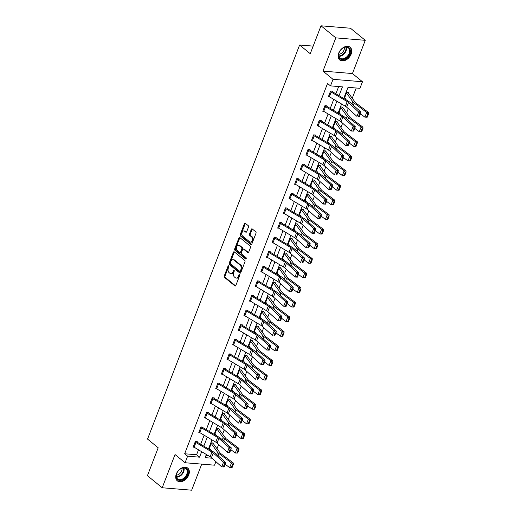 <?xml version="1.0" encoding="UTF-8"?>
<svg xmlns="http://www.w3.org/2000/svg" width="516" height="516" viewBox="0 0 516 516"><rect width="100%" height="100%" fill="white"/><g stroke="black" fill="none" stroke-linecap="round" stroke-linejoin="round"><path stroke-width="0.77" d="M228.659 265.895A0.722 0.471 -85.3 0 0 228.007 266.211L224.241 275.97A1.038 0.677 -85.3 0 0 224.466 277.363L234.909 285.903A1.038 0.677 -85.3 0 0 235.18 286.012A1.038 0.677 -85.3 0 0 235.844 285.458L239.611 275.692A0.722 0.471 -85.3 0 0 238.798 275.028L238.315 276.292A3.315 2.167 -85.3 0 1 236.18 278.079A3.315 2.167 -85.3 0 1 235.322 277.718L234.451 277.002A3.315 2.167 -85.3 0 1 233.729 272.545L234.212 271.281A0.722 0.471 -85.3 0 0 233.4 270.616L232.916 271.88A3.315 2.167 -85.3 0 1 230.787 273.667A3.315 2.167 -85.3 0 1 229.923 273.306L229.052 272.596A3.315 2.167 -85.3 0 1 228.33 268.133L228.82 266.875A0.722 0.471 -85.3 0 0 228.659 265.895M228.84 266.185A0.722 0.471 -85.3 0 0 228.801 266.275L225.034 276.034A1.038 0.677 -85.3 0 0 225.26 277.427L235.58 285.864M239.637 275.002A0.722 0.471 -85.3 0 0 239.598 275.093L239.108 276.357L238.315 276.292M234.238 270.597A0.722 0.471 -85.3 0 0 234.2 270.687L233.709 271.951L232.916 271.88M338.722 53.09A8.23 5.682 129.3 0 0 339.722 59.979A8.23 5.682 129.3 0 0 351.138 54.122A8.23 5.682 129.3 0 0 350.138 47.233A8.23 5.682 129.3 0 0 338.722 53.09M176.324 473.959A8.23 5.682 129.3 0 0 177.323 480.848A8.23 5.682 129.3 0 0 188.74 474.984A8.23 5.682 129.3 0 0 187.74 468.096A8.23 5.682 129.3 0 0 176.324 473.959M248.486 227.079A1.038 0.677 -85.3 0 0 248.26 225.685L245.332 223.293A1.038 0.677 -85.3 0 0 245.061 223.176A1.038 0.677 -85.3 0 0 244.397 223.738L240.211 234.58A1.038 0.677 -85.3 0 0 240.437 235.973L250.886 244.507A1.038 0.677 -85.3 0 0 251.15 244.623A1.038 0.677 -85.3 0 0 251.814 244.062L256 233.219A1.038 0.677 -85.3 0 0 255.775 231.826L252.234 228.936A1.038 0.677 -85.3 0 0 251.969 228.82A1.038 0.677 -85.3 0 0 251.298 229.381L249.512 234.019A1.038 0.677 -85.3 0 0 249.738 235.412L251.492 236.844A2.773 1.812 -85.3 0 1 252.26 240.03A2.773 1.812 -85.3 0 1 250.312 242.069A2.773 1.812 -85.3 0 1 249.596 241.759L242.72 236.141A2.773 1.812 -85.3 0 1 241.952 232.961A2.773 1.812 -85.3 0 1 243.894 230.923A2.773 1.812 -85.3 0 1 244.616 231.226L245.758 232.161A1.038 0.677 -85.3 0 0 246.029 232.277A1.038 0.677 -85.3 0 0 246.693 231.716L248.486 227.079M321.017 25.8L350.48 28.238L365.257 40.319L335.8 37.874L321.017 25.8L310.251 53.696L299.615 45.002L147.544 439.09L158.186 447.785L147.421 475.681L162.205 487.762L175.027 454.532L185.076 462.742L187.605 456.189L184.651 453.77L327.537 83.457L330.498 85.875L333.026 79.322L362.484 81.76L359.955 88.313L348.016 87.327L343.721 98.453M335.8 37.874L322.977 71.111L333.026 79.322M234.303 251.866A1.038 0.677 -85.3 0 0 234.032 251.756A1.038 0.677 -85.3 0 0 233.367 252.311L229.188 263.154A1.038 0.677 -85.3 0 0 229.414 264.547L239.856 273.08A1.038 0.677 -85.3 0 0 240.127 273.196A1.038 0.677 -85.3 0 0 240.791 272.635L244.977 261.793A1.038 0.677 -85.3 0 0 244.752 260.399L234.303 251.866M234.696 248.867L238.882 238.024A1.038 0.677 -85.3 0 1 239.547 237.463A1.038 0.677 -85.3 0 1 239.817 237.579L250.26 246.113A1.038 0.677 -85.3 0 1 250.486 247.506L248.699 252.15A1.038 0.677 -85.3 0 1 248.035 252.705A1.038 0.677 -85.3 0 1 247.764 252.595L243.526 249.131A1.038 0.677 -85.3 0 0 243.255 249.015A1.038 0.677 -85.3 0 0 242.591 249.576L241.404 252.653A1.038 0.677 -85.3 0 0 241.63 254.046L246.042 257.652A0.722 0.471 -85.3 0 1 245.545 258.935L234.922 250.26A1.038 0.677 -85.3 0 1 234.696 248.867L235.496 248.931L239.676 238.089L238.882 238.024M162.205 487.762L191.662 490.2L201.724 464.123M313.173 46.124L299.615 45.002M184.651 453.77L196.59 454.764L198.505 449.81M200.647 444.257L204.136 435.207M206.277 429.654L209.773 420.605M211.915 415.051L215.404 406.002M217.546 400.448L221.041 391.399M223.183 385.845L226.679 376.796M228.82 371.243L232.31 362.193M234.451 356.64L237.947 347.591M240.088 342.037L243.578 332.988M245.726 327.434L249.215 318.385M251.357 312.831L254.852 303.782M256.994 298.229L260.483 289.179M262.625 283.626L266.121 274.577M268.262 269.023L271.751 259.974M273.899 254.42L277.389 245.371M279.53 239.817L283.026 230.768M285.167 225.215L288.657 216.165M290.798 210.612L294.294 201.562M296.436 196.009L299.931 186.96M302.073 181.406L305.562 172.357M307.704 166.803L311.2 157.754M313.341 152.201L316.83 143.151M318.978 137.598L322.468 128.549M324.609 122.995L328.105 113.946M330.246 108.392L333.736 99.343M335.877 93.789L338.67 86.553M195.151 441.986L195.164 441.999A3.696 1.148 21.1 0 0 195.932 442.528L211.953 452.055A5.276 1.638 -158.9 0 1 213.256 452.99L223.531 462.201L225.621 462.452L215.346 453.242A7.914 2.457 21.1 0 0 213.392 451.842L197.376 442.315A1.058 0.329 -158.9 0 1 197.157 442.16L197.325 441.683L195.332 441.522L193.165 447.14L194.145 447.217M202.775 427.551L202.956 427.08L200.969 426.919L198.802 432.537L199.776 432.614M208.412 412.948L208.593 412.478L206.6 412.316L204.433 417.934L205.413 418.012M214.05 398.346L214.23 397.875L212.237 397.713L210.07 403.331L211.05 403.409L227.053 412.929A5.276 1.638 -158.9 0 1 228.349 413.858L238.631 423.075L240.437 418.392L242.526 418.644L232.252 409.433A7.914 2.457 21.1 0 0 230.297 408.033L214.282 398.507A1.058 0.329 -158.9 0 1 214.056 398.352L213.392 397.81M218.474 384.117L216.668 388.8A3.696 1.148 21.1 0 1 215.894 388.264L217.7 383.588A3.696 1.148 21.1 0 0 218.474 384.117L234.49 393.643A5.276 1.638 -158.9 0 1 235.793 394.579L246.074 403.789L248.164 404.041L237.882 394.83A7.914 2.457 21.1 0 0 235.935 393.431L219.913 383.904A1.058 0.329 -158.9 0 1 219.693 383.749L219.861 383.272L217.875 383.111L215.707 388.729L216.681 388.806M224.105 369.514L222.299 374.197A3.696 1.148 21.1 0 1 221.532 373.661L223.338 368.985A3.696 1.148 21.1 0 0 224.105 369.514L240.127 379.041A5.276 1.638 -158.9 0 1 241.43 379.976L251.705 389.187L253.801 389.438L243.52 380.228A7.914 2.457 21.1 0 0 241.565 378.828L225.55 369.301A1.058 0.329 -158.9 0 1 225.331 369.146L225.498 368.669L223.505 368.508L221.338 374.126L222.319 374.203M230.949 354.537L231.129 354.066L229.143 353.905L226.975 359.523L227.949 359.6L243.952 369.121A5.276 1.638 -158.9 0 1 245.255 370.049L255.536 379.266L257.342 374.584L259.432 374.835L249.157 365.618A7.914 2.457 21.1 0 0 247.203 364.225L231.181 354.698A1.058 0.329 -158.9 0 1 230.962 354.544L230.297 354.002M234.593 339.767L234.606 339.78A3.696 1.148 21.1 0 0 235.38 340.308L251.395 349.835A5.276 1.638 -158.9 0 1 252.698 350.764L262.973 359.981L265.069 360.233L254.788 351.015A7.914 2.457 21.1 0 0 252.834 349.622L236.818 340.096A1.058 0.329 -158.9 0 1 236.599 339.941L236.767 339.463L234.774 339.302L232.606 344.914L233.587 344.998M241.011 325.706L239.205 330.388A3.696 1.148 21.1 0 1 238.437 329.853L240.243 325.177A3.696 1.148 21.1 0 0 241.011 325.706L257.033 335.232A5.276 1.638 -158.9 0 1 258.329 336.161L268.61 345.378L270.7 345.63L260.425 336.413A7.914 2.457 21.1 0 0 258.471 335.019L242.456 325.493A1.058 0.329 -158.9 0 1 242.236 325.338L242.404 324.861L240.411 324.699L238.244 330.311L239.224 330.395M247.854 310.729L248.035 310.258L246.048 310.097L243.881 315.708L244.855 315.792L260.857 325.312A5.276 1.638 -158.9 0 1 262.16 326.241L272.442 335.458L274.248 330.775L276.337 331.027L266.056 321.81A7.914 2.457 21.1 0 0 264.108 320.417L248.086 310.89A1.058 0.329 -158.9 0 1 247.867 310.735L247.196 310.187M253.491 296.126L253.672 295.655L251.679 295.494L249.512 301.105L250.492 301.189L266.495 310.709A5.276 1.638 -158.9 0 1 267.798 311.638L278.072 320.855L279.878 316.173L281.975 316.424L271.693 307.207A7.914 2.457 21.1 0 0 269.739 305.814L253.724 296.287A1.058 0.329 -158.9 0 1 253.504 296.132L252.834 295.584M259.129 281.523L259.309 281.052L257.316 280.891L255.149 286.503L256.123 286.586M262.773 266.753L262.779 266.766A3.696 1.148 21.1 0 0 263.553 267.294L279.569 276.821A5.276 1.638 -158.9 0 1 280.872 277.75L291.147 286.967L293.243 287.219L282.962 278.001A7.914 2.457 21.1 0 0 281.007 276.608L264.992 267.082A1.058 0.329 -158.9 0 1 264.772 266.927L264.94 266.45L262.954 266.288L260.786 271.9L261.76 271.984M270.397 252.318L270.577 251.847L268.584 251.685L266.417 257.297L267.398 257.381M276.028 237.715L276.208 237.244L274.222 237.083L272.055 242.694L273.029 242.778L289.031 252.298A5.276 1.638 -158.9 0 1 290.334 253.227L300.615 262.438L302.421 257.761L304.511 258.013L294.23 248.796A7.914 2.457 21.1 0 0 292.282 247.403L276.26 237.876A1.058 0.329 -158.9 0 1 276.041 237.721L275.37 237.173M280.452 223.486L278.646 228.162A3.696 1.148 21.1 0 1 277.879 227.633L279.685 222.957A3.696 1.148 21.1 0 0 280.452 223.486L296.474 233.013A5.276 1.638 -158.9 0 1 297.777 233.941L308.052 243.159L310.148 243.41L299.867 234.193A7.914 2.457 21.1 0 0 297.913 232.8L281.897 223.273A1.058 0.329 -158.9 0 1 281.678 223.118L281.846 222.641L279.853 222.48L277.685 228.091L278.666 228.175M287.302 208.509L287.483 208.038L285.49 207.877L283.323 213.489L284.303 213.572M292.933 193.906L293.114 193.435L291.127 193.274L288.96 198.886L289.934 198.97M296.577 179.136L296.59 179.149A3.696 1.148 21.1 0 0 297.358 179.678L313.38 189.204A5.276 1.638 -158.9 0 1 314.683 190.133L324.957 199.35L327.047 199.602L316.772 190.385A7.914 2.457 21.1 0 0 314.818 188.991L298.803 179.465A1.058 0.329 -158.9 0 1 298.583 179.31L298.751 178.833L296.758 178.671L294.591 184.283L295.571 184.367M302.995 165.075L301.189 169.751A3.696 1.148 21.1 0 1 300.422 169.222L302.228 164.546A3.696 1.148 21.1 0 0 302.995 165.075L319.011 174.601A5.276 1.638 -158.9 0 1 320.313 175.53L330.595 184.747L332.685 184.999L322.41 175.782A7.914 2.457 21.1 0 0 320.455 174.389L304.434 164.862A1.058 0.329 -158.9 0 1 304.214 164.707L304.382 164.23L302.395 164.062L300.228 169.68L301.202 169.764M309.839 150.098L310.019 149.627L308.026 149.459L305.859 155.077L306.839 155.161L322.842 164.681A5.276 1.638 -158.9 0 1 324.145 165.61L334.42 174.821L336.226 170.145L338.322 170.396L328.041 161.179A7.914 2.457 21.1 0 0 326.086 159.786L310.071 150.259A1.058 0.329 -158.9 0 1 309.852 150.104L309.181 149.556M315.476 135.495L315.657 135.024L313.663 134.857L311.496 140.475L312.477 140.558L328.479 150.079A5.276 1.638 -158.9 0 1 329.776 151.007L340.057 160.218L341.863 155.542L343.953 155.793L333.678 146.576A7.914 2.457 21.1 0 0 331.724 145.183L315.708 135.656A1.058 0.329 -158.9 0 1 315.489 135.502L314.818 134.953M319.12 120.725L319.127 120.738A3.696 1.148 21.1 0 0 319.901 121.266L335.916 130.793A5.276 1.638 -158.9 0 1 337.219 131.722L347.5 140.939L349.59 141.191L339.309 131.973A7.914 2.457 21.1 0 0 337.361 130.58L321.339 121.054A1.058 0.329 -158.9 0 1 321.12 120.899L321.287 120.421L319.301 120.254L317.134 125.872L318.108 125.956M325.531 106.664L323.726 111.34A3.696 1.148 21.1 0 1 322.958 110.811L324.764 106.128A3.696 1.148 21.1 0 0 325.531 106.664L341.553 116.19A5.276 1.638 -158.9 0 1 342.856 117.119L353.131 126.336L355.227 126.588L344.946 117.371A7.914 2.457 21.1 0 0 342.992 115.977L326.976 106.451A1.058 0.329 -158.9 0 1 326.757 106.296L326.925 105.819L324.932 105.651L322.764 111.269L323.745 111.353M332.381 91.687L332.562 91.216L330.569 91.048L328.402 96.666L329.376 96.75L345.378 106.27A5.276 1.638 -158.9 0 1 346.681 107.199L356.962 116.41L358.768 111.733L360.858 111.985L350.583 102.768A7.914 2.457 21.1 0 0 348.629 101.375L332.607 91.842A1.058 0.329 -158.9 0 1 332.388 91.693L331.724 91.145M217.004 448.714L218.642 444.463M222.635 434.111L224.279 429.86M228.272 419.508L229.91 415.257M233.909 404.905L235.548 400.655M239.54 390.302L241.185 386.052M245.177 375.7L246.816 371.449M250.808 361.097L252.453 356.846M256.446 346.494L258.084 342.243M262.083 331.891L263.721 327.641M267.714 317.288L269.358 313.038M273.351 302.686L274.989 298.435M278.988 288.083L280.627 283.832M284.619 273.48L286.257 269.229M290.256 258.877L291.895 254.627M295.887 244.274L297.532 240.024M301.525 229.672L303.163 225.421M307.162 215.069L308.8 210.818M312.793 200.466L314.438 196.215M318.43 185.863L320.068 181.613M324.061 171.26L325.706 167.01M329.698 156.658L331.337 152.407M335.335 142.055L336.974 137.804M340.966 127.452L342.611 123.201M346.604 112.849L348.242 108.599M352.241 98.246L356.188 88.004M205.936 455.538L208.483 455.751M212.411 442.934L213.082 443.483L213.25 443.005L211.257 442.838L209.09 448.456L209.69 448.507M218.7 428.867L218.881 428.403L216.894 428.235L214.727 433.853L215.327 433.904M224.337 414.264L224.518 413.8L222.525 413.632L220.358 419.25L220.958 419.302M229.317 399.126L229.981 399.674L230.155 399.197L228.162 399.029L225.995 404.647L226.595 404.699M234.948 384.523L235.619 385.071L235.786 384.594L233.8 384.426L231.632 390.044L232.226 390.096M241.243 370.456L241.424 369.991L239.43 369.824L237.263 375.442L237.863 375.493M246.874 355.853L247.054 355.389L245.068 355.221L242.901 360.839L243.5 360.89M252.511 341.25L252.692 340.786L250.699 340.618L248.531 346.236L249.131 346.288M257.49 326.112L258.161 326.66L258.329 326.183L256.336 326.015L254.169 331.633L254.769 331.685M263.779 312.045L263.96 311.58L261.973 311.412L259.806 317.03L260.399 317.082M268.759 296.906L269.429 297.455L269.597 296.977L267.604 296.81L265.437 302.428L266.037 302.479M275.054 282.839L275.234 282.375L273.241 282.207L271.074 287.825L271.674 287.876M280.685 268.236L280.865 267.772L278.879 267.604L276.711 273.222L277.305 273.274M286.322 253.633L286.503 253.169L284.51 253.001L282.342 258.619L282.942 258.671M291.295 238.495L291.966 239.043L292.133 238.566L290.147 238.398L287.98 244.016L288.579 244.068M296.932 223.892L297.603 224.441L297.771 223.963L295.778 223.796L293.61 229.414L294.21 229.465M303.227 209.825L303.408 209.361L301.415 209.193L299.248 214.811L299.848 214.862M308.858 195.222L309.039 194.758L307.052 194.59L304.885 200.208L305.478 200.253M313.838 180.084L314.508 180.632L314.676 180.155L312.683 179.987L310.516 185.605L311.116 185.65M320.126 166.017L320.307 165.552L318.32 165.384L316.153 171.002L316.753 171.048M325.764 151.414L325.944 150.949L323.951 150.782L321.784 156.4L322.384 156.445M331.401 136.811L331.582 136.347L329.589 136.179L327.421 141.797L328.021 141.842M337.032 122.208L337.212 121.737L335.226 121.576L333.059 127.194L333.652 127.239M342.669 107.605L342.85 107.135L340.857 106.973L338.69 112.591L339.289 112.636M347.649 92.467L348.313 93.015L348.487 92.532L346.494 92.37L344.327 97.988L344.927 98.034M322.977 71.111L352.434 73.549L365.257 40.319M352.434 73.549L362.484 81.76M215.894 461.659L214.533 465.18L185.076 462.742M339.044 95.673L342.443 86.862L330.498 85.875M187.605 456.189L199.55 457.176L201.666 451.693M203.807 446.14L207.297 437.091M209.444 431.537L212.934 422.488M215.075 416.934L218.571 407.885M220.713 402.332L224.202 393.282M226.343 387.729L229.839 378.68M231.981 373.126L235.47 364.077M237.618 358.523L241.107 349.474M243.249 343.92L246.745 334.871M248.886 329.318L252.376 320.268M254.517 314.715L258.013 305.666M260.154 300.112L263.65 291.063M265.792 285.509L269.281 276.46M271.422 270.906L274.918 261.857M277.06 256.304L280.549 247.254M282.691 241.701L286.187 232.651M288.328 227.098L291.824 218.049M293.965 212.495L297.455 203.439M299.596 197.892L303.092 188.837M305.233 183.29L308.723 174.234M310.871 168.687L314.36 159.631M316.502 154.084L319.997 145.028M322.139 139.481L325.628 130.425M327.77 124.878L331.266 115.823M333.407 110.276L336.896 101.22M206.342 454.473L205.123 457.64L212.057 458.214M341.579 104.006L338.083 113.056M335.942 118.609L332.452 127.658M330.311 133.212L326.815 142.261M324.674 147.815L321.178 156.864M319.036 162.417L315.547 171.467M313.406 177.02L309.91 186.07M307.768 191.623L304.279 200.672M302.131 206.226L298.641 215.275M296.5 220.829L293.004 229.878M290.863 235.431L287.373 244.481M285.232 250.034L281.736 259.084M279.595 264.637L276.105 273.686M273.957 279.24L270.468 288.289M268.326 293.843L264.831 302.892M262.689 308.445L259.2 317.495M257.058 323.048L253.562 332.098M251.421 337.651L247.925 346.7M245.784 352.254L242.294 361.303M240.153 366.857L236.657 375.906M234.516 381.459L231.026 390.515M228.885 396.062L225.389 405.118M223.247 410.665L219.751 419.721M217.61 425.268L214.121 434.324M211.979 439.871L208.483 448.926M196.59 454.764L199.55 457.176M230.787 273.667L231.581 273.732A3.315 2.167 -85.3 0 0 233.709 271.951M236.18 278.079L236.979 278.143A3.315 2.167 -85.3 0 0 239.108 276.357M234.432 251.969A1.038 0.677 -85.3 0 0 234.167 252.376L229.981 263.218A1.038 0.677 -85.3 0 0 230.207 264.611L240.527 273.041M230.388 262.805A0.722 0.471 -85.3 0 0 230.542 263.779L239.714 271.274A0.722 0.471 -85.3 0 0 240.366 270.965L240.882 269.629A3.315 2.167 -85.3 0 0 240.159 265.172L233.89 260.051A3.315 2.167 -85.3 0 0 233.032 259.69A3.315 2.167 -85.3 0 0 230.904 261.477L230.388 262.805M240.508 271.339A0.722 0.471 -85.3 0 0 241.165 271.029L240.366 270.965M233.032 259.69L233.825 259.754A3.315 2.167 -85.3 0 1 234.69 260.116L240.959 265.237A3.315 2.167 -85.3 0 1 241.681 269.694L241.165 271.029M239.946 237.683A1.038 0.677 -85.3 0 0 239.676 238.089M248.428 252.556L244.32 249.196A1.038 0.677 -85.3 0 0 244.055 249.086L243.255 249.015M246.1 258.806L235.722 250.325L234.922 250.26M239.134 245.539A2.773 1.812 -85.3 0 0 238.411 245.235A2.773 1.812 -85.3 0 0 236.463 247.274A2.773 1.812 -85.3 0 0 237.231 250.454L239.656 252.434A1.038 0.677 -85.3 0 0 239.927 252.55A1.038 0.677 -85.3 0 0 240.591 251.989L241.778 248.912A1.038 0.677 -85.3 0 0 241.553 247.519L239.134 245.539L239.927 245.603A2.773 1.812 -85.3 0 0 239.205 245.3L238.411 245.235M240.45 252.498A1.038 0.677 -85.3 0 0 240.72 252.614A1.038 0.677 -85.3 0 0 241.385 252.053L240.591 251.989M239.927 245.603L242.352 247.583A1.038 0.677 -85.3 0 1 242.578 248.976L241.385 252.053M235.496 248.931A1.038 0.677 -85.3 0 0 235.722 250.325M243.894 230.923L244.694 230.987A2.773 1.812 -85.3 0 1 245.41 231.291L246.429 232.123M250.312 242.069L251.111 242.133A2.773 1.812 -85.3 0 0 253.053 240.095A2.773 1.812 -85.3 0 0 252.285 236.915L251.492 236.844M252.363 229.04A1.038 0.677 -85.3 0 0 252.098 229.446L250.305 234.083A1.038 0.677 -85.3 0 0 250.531 235.477L252.285 236.915M245.455 223.396A1.038 0.677 -85.3 0 0 245.19 223.802L241.011 234.645A1.038 0.677 -85.3 0 0 241.236 236.038L251.55 244.468M232.077 467.599L233.342 464.323L232.593 464.297L231.329 467.567L232.077 467.599L231.529 467.696L229.652 467.619L225.195 464.271M211.134 450.5L209.425 448.146A1.058 0.329 21.1 0 0 209.283 447.998L211.089 443.315A1.058 0.329 21.1 0 1 211.231 443.463L217.552 452.19A7.914 2.457 -158.9 0 0 218.958 453.538L231.458 462.936L233.335 463.013L233.342 464.323M213.082 443.483A3.696 1.148 -158.9 0 1 213.579 443.992L219.9 452.713A5.276 1.638 21.1 0 0 220.842 453.616L233.335 463.013M231.329 467.567L229.652 467.619L231.458 462.936L232.593 464.297M197.157 442.16L196.486 441.619M224.15 466.974L221.725 466.883L223.531 462.201L224.583 463.6L223.318 466.877L224.15 466.974L225.415 463.697L224.583 463.6M193.345 446.669L193.358 446.682A3.696 1.148 21.1 0 0 194.126 447.211L210.147 456.737A5.276 1.638 -158.9 0 1 211.45 457.666L221.725 466.883L223.318 466.877M225.415 463.697L225.621 462.452M181.484 468.393A7.127 4.921 -50.7 0 1 187.934 471.308A7.127 4.921 -50.7 0 1 182.632 479.777A7.127 4.921 -50.7 0 1 177.033 479.074A7.127 4.921 -50.7 0 1 177.078 472.759A7.127 4.921 -50.7 0 1 179.768 469.47A7.127 4.921 -50.7 0 1 181.484 468.393M177.117 472.682A6.598 4.554 129.3 0 0 177.588 478.951A6.598 4.554 129.3 0 0 182.296 479.112A6.598 4.554 129.3 0 0 186.824 474.017A6.598 4.554 129.3 0 0 185.934 468.734A6.598 4.554 129.3 0 0 181.232 468.567A6.598 4.554 129.3 0 0 179.703 469.521M181.974 468.27A5.192 3.586 -50.7 0 1 178.149 474.694A5.192 3.586 -50.7 0 1 176.343 475.159M176.885 480.415L176.859 480.396A8.179 5.65 129.3 0 0 176.885 480.415A8.179 5.65 129.3 0 0 182.722 480.622A8.179 5.65 129.3 0 0 188.34 474.301A8.179 5.65 129.3 0 0 187.237 467.748A8.179 5.65 129.3 0 0 187.211 467.728L187.237 467.748M349.829 53.664A7.127 4.921 -50.7 0 1 342.018 59.54A7.127 4.921 -50.7 0 1 339.083 52.774A7.127 4.921 -50.7 0 1 339.476 51.897A7.127 4.921 -50.7 0 1 342.166 48.607A7.127 4.921 -50.7 0 1 348.687 47.498A7.127 4.921 -50.7 0 1 349.829 53.664M339.515 51.819A6.598 4.554 129.3 0 0 339.186 52.568A6.598 4.554 129.3 0 0 339.986 58.089A6.598 4.554 129.3 0 0 349.138 53.393A6.598 4.554 129.3 0 0 348.332 47.872A6.598 4.554 129.3 0 0 342.102 48.659M344.372 47.407A5.192 3.586 -50.7 0 1 344.043 50.007A5.192 3.586 -50.7 0 1 338.741 54.296M339.283 59.553L339.257 59.533A8.179 5.65 129.3 0 0 339.283 59.553A8.179 5.65 129.3 0 0 350.628 53.728A8.179 5.65 129.3 0 0 349.635 46.885A8.179 5.65 129.3 0 0 349.609 46.866L349.635 46.885M237.715 452.996L238.979 449.72L238.224 449.694L236.96 452.964L237.715 452.996L237.166 453.093L235.283 453.016L230.833 449.662M216.765 435.897L215.062 433.543A1.058 0.329 21.1 0 0 214.92 433.395L214.908 433.388M214.92 433.395L216.726 428.712A1.058 0.329 21.1 0 1 216.868 428.861L223.189 437.587A7.914 2.457 -158.9 0 0 224.595 438.935L237.089 448.333L238.972 448.41L238.979 449.72M218.042 428.332L218.713 428.88A3.696 1.148 -158.9 0 1 219.216 429.389L225.537 438.11A5.276 1.638 21.1 0 0 226.472 439.013L238.972 448.41M236.96 452.964L235.283 453.016L237.089 448.333L238.224 449.694M243.346 438.394L244.61 435.117L243.862 435.085L242.597 438.361L243.346 438.394L242.797 438.49L240.92 438.413L236.47 435.059M222.402 421.295L220.693 418.94A1.058 0.329 21.1 0 0 220.551 418.792L220.538 418.786M222.344 414.103L222.357 414.109A1.058 0.329 21.1 0 1 222.499 414.258L228.82 422.985A7.914 2.457 -158.9 0 0 230.226 424.333L242.726 433.73L244.603 433.808L244.61 435.117M223.68 413.729L224.35 414.277A3.696 1.148 -158.9 0 1 224.847 414.787L231.168 423.507A5.276 1.638 21.1 0 0 232.11 424.41L244.603 433.808M242.597 438.361L240.92 438.413L242.726 433.73L243.862 435.085M200.788 427.383L200.801 427.396A3.696 1.148 21.1 0 0 201.569 427.925L217.584 437.452A5.276 1.638 -158.9 0 1 218.887 438.387L229.169 447.598L231.258 447.849L220.983 438.639A7.914 2.457 21.1 0 0 219.029 437.239L203.007 427.712A1.058 0.329 -158.9 0 1 202.788 427.558L202.117 427.016M229.788 452.371L227.363 452.28L229.169 447.598L230.213 448.997L228.949 452.274L229.788 452.371L231.052 449.094L230.213 448.997M198.983 432.066L198.995 432.079A3.696 1.148 21.1 0 0 199.763 432.608L215.778 442.135A5.276 1.638 -158.9 0 1 217.081 443.063L227.363 452.28L228.949 452.274M231.052 449.094L231.258 447.849M206.419 412.781L206.432 412.794A3.696 1.148 21.1 0 0 207.206 413.322L223.222 422.849A5.276 1.638 -158.9 0 1 224.525 423.784L234.799 432.995L236.896 433.247L226.614 424.036A7.914 2.457 21.1 0 0 224.66 422.636L208.645 413.11A1.058 0.329 -158.9 0 1 208.425 412.955L207.755 412.413M235.425 437.768L232.993 437.678L234.799 432.995L235.851 434.395L234.587 437.671L235.425 437.768L236.689 434.491L235.851 434.395M206.432 412.794L204.626 417.476A3.696 1.148 21.1 0 0 205.4 418.005L221.416 427.532A5.276 1.638 -158.9 0 1 222.719 428.461L232.993 437.678L234.587 437.671M236.689 434.491L236.896 433.247M248.983 423.791L250.247 420.514L249.492 420.482L248.228 423.759L248.983 423.791L248.435 423.888L246.558 423.81L242.101 420.456M228.04 406.692L226.331 404.331A1.058 0.329 21.1 0 0 226.189 404.189L226.176 404.183M227.982 399.5L227.995 399.507A1.058 0.329 21.1 0 1 228.137 399.655L234.458 408.382A7.914 2.457 -158.9 0 0 235.864 409.73L248.364 419.127L250.241 419.205L250.247 420.514M229.981 399.674A3.696 1.148 -158.9 0 1 230.484 400.184L236.805 408.904A5.276 1.638 21.1 0 0 237.741 409.807L250.241 419.205M248.228 423.759L246.558 423.81L248.364 419.127L249.492 420.482M254.62 409.188L255.884 405.911L255.13 405.879L253.866 409.156L254.62 409.188L254.072 409.285L252.189 409.207L247.738 405.853M233.671 392.089L231.968 389.728A1.058 0.329 21.1 0 0 231.819 389.586L233.625 384.904A1.058 0.329 21.1 0 1 233.774 385.052L240.088 393.779A7.914 2.457 -158.9 0 0 241.501 395.127L253.995 404.525L255.878 404.602L255.884 405.911M235.619 385.071A3.696 1.148 -158.9 0 1 236.122 385.581L242.436 394.301A5.276 1.638 21.1 0 0 243.378 395.204L255.878 404.602M253.866 409.156L252.189 409.207L253.995 404.525L255.13 405.879M260.251 394.585L261.515 391.309L260.767 391.276L259.503 394.553L260.251 394.585L259.703 394.682L257.826 394.605L253.369 391.251M239.308 377.486L237.599 375.126A1.058 0.329 21.1 0 0 237.457 374.984L239.263 370.301A1.058 0.329 21.1 0 1 239.405 370.449L245.726 379.176A7.914 2.457 -158.9 0 0 247.132 380.524L259.632 389.922L261.509 389.999L261.515 391.309M240.585 369.92L241.256 370.469A3.696 1.148 -158.9 0 1 241.752 370.978L248.073 379.699A5.276 1.638 21.1 0 0 249.015 380.602L261.509 389.999M259.503 394.553L257.826 394.605L259.632 389.922L260.767 391.276M212.057 398.178L212.07 398.191A3.696 1.148 21.1 0 0 212.837 398.72L228.859 408.246A5.276 1.638 -158.9 0 1 230.155 409.182L241.488 419.792L240.224 423.068L241.056 423.165L242.32 419.889L241.488 419.792M241.056 423.165L240.224 423.068M210.251 402.861L210.264 402.873A3.696 1.148 21.1 0 0 211.031 403.402L212.837 398.72M242.32 419.889L242.526 418.644M219.693 383.749L219.023 383.207M246.693 408.562L244.268 408.472L246.074 403.789L247.119 405.189L245.855 408.466L246.693 408.562L247.957 405.286L247.119 405.189M216.668 388.8L232.684 398.326A5.276 1.638 -158.9 0 1 233.987 399.255L244.268 408.472L245.855 408.466M247.957 405.286L248.164 404.041M225.331 369.146L224.66 368.605M252.324 393.96L249.899 393.869L251.705 389.187L252.756 390.586L251.492 393.863L252.324 393.96L253.588 390.683L252.756 390.586M222.299 374.197L238.321 383.723A5.276 1.638 -158.9 0 1 239.624 384.652L249.899 393.869L251.492 393.863M253.588 390.683L253.801 389.438M265.888 379.982L267.153 376.706L266.398 376.674L265.134 379.95L265.888 379.982L265.34 380.079L263.457 380.002L259.006 376.648M244.939 362.883L243.236 360.523A1.058 0.329 21.1 0 0 243.094 360.381L243.081 360.368M244.887 355.692L244.9 355.698A1.058 0.329 21.1 0 1 245.042 355.847L251.363 364.573A7.914 2.457 -158.9 0 0 252.769 365.921L265.263 375.319L267.146 375.396L267.153 376.706M246.222 355.318L246.887 355.866A3.696 1.148 -158.9 0 1 247.39 356.375L253.711 365.096A5.276 1.638 21.1 0 0 254.646 365.999L267.146 375.396M265.134 379.95L263.457 380.002L265.263 375.319L266.398 376.674M228.962 354.369L228.975 354.382A3.696 1.148 21.1 0 0 229.743 354.911L245.758 364.438A5.276 1.638 -158.9 0 1 247.061 365.367L258.387 375.983L257.123 379.26L257.961 379.357L259.226 376.08L258.387 375.983M257.961 379.357L257.123 379.26M227.156 359.052L227.169 359.059A3.696 1.148 21.1 0 0 227.937 359.594L229.743 354.911M259.226 376.08L259.432 374.835M271.519 365.38L272.783 362.103L272.035 362.071L270.771 365.347L271.519 365.38L270.971 365.476L269.094 365.399L264.644 362.045M250.576 348.281L248.867 345.92A1.058 0.329 21.1 0 0 248.725 345.778L248.712 345.765M250.518 341.089L250.531 341.095A1.058 0.329 21.1 0 1 250.673 341.244L256.994 349.971A7.914 2.457 -158.9 0 0 258.406 351.319L270.9 360.716L272.777 360.794L272.783 362.103M251.853 340.715L252.524 341.263A3.696 1.148 -158.9 0 1 253.027 341.773L259.342 350.493A5.276 1.638 21.1 0 0 260.283 351.396L272.777 360.794M270.771 365.347L269.094 365.399L270.9 360.716L272.035 362.071M236.599 339.941L235.928 339.399M263.599 364.754L261.167 364.664L262.973 359.981L264.024 361.381L262.76 364.657L263.599 364.754L264.863 361.477L264.024 361.381M232.787 344.449L232.8 344.456A3.696 1.148 21.1 0 0 233.574 344.991L249.589 354.518A5.276 1.638 -158.9 0 1 250.892 355.447L261.167 364.664L262.76 364.657M264.863 361.477L265.069 360.233M277.156 350.777L278.421 347.5L277.666 347.468L276.402 350.745L277.156 350.777L276.608 350.867L274.731 350.796L270.274 347.442M256.213 333.678L254.504 331.317A1.058 0.329 21.1 0 0 254.362 331.175L256.168 326.493A1.058 0.329 21.1 0 1 256.31 326.641L262.631 335.361A7.914 2.457 -158.9 0 0 264.037 336.716L276.537 346.113L278.414 346.191L278.421 347.5M258.161 326.66A3.696 1.148 -158.9 0 1 258.658 327.17L264.979 335.89A5.276 1.638 21.1 0 0 265.914 336.793L278.414 346.191M276.402 350.745L274.731 350.796L276.537 346.113L277.666 347.468M242.236 325.338L241.565 324.79M269.229 350.151L266.804 350.061L268.61 345.378L269.662 346.778L268.397 350.054L269.229 350.151L270.494 346.875L269.662 346.778M239.205 330.388L255.226 339.915A5.276 1.638 -158.9 0 1 256.523 340.844L266.804 350.061L268.397 350.054M270.494 346.875L270.7 345.63M282.794 336.174L284.058 332.897L283.303 332.865L282.039 336.142L282.794 336.174L282.246 336.264L280.362 336.187L275.912 332.839M261.844 319.075L260.141 316.714A1.058 0.329 21.1 0 0 260 316.572L261.805 311.89A1.058 0.329 21.1 0 1 261.947 312.038L268.262 320.759A7.914 2.457 -158.9 0 0 269.675 322.113L282.168 331.511L284.052 331.588L284.058 332.897M263.121 311.509L263.792 312.057A3.696 1.148 -158.9 0 1 264.295 312.567L270.616 321.287A5.276 1.638 21.1 0 0 271.551 322.19L284.052 331.588M282.039 336.142L280.362 336.187L282.168 331.511L283.303 332.865M246.648 311.103L244.842 315.786A3.696 1.148 21.1 0 1 244.074 315.25L245.88 310.574A3.696 1.148 21.1 0 0 246.648 311.103L262.663 320.63A5.276 1.638 -158.9 0 1 263.966 321.558L275.292 332.175L274.028 335.452L274.867 335.548L276.131 332.272L275.292 332.175M274.867 335.548L274.028 335.452M276.131 332.272L276.337 331.027M288.425 321.571L289.689 318.295L288.941 318.262L287.676 321.539L288.425 321.571L287.876 321.661L285.999 321.584L281.549 318.237M267.481 304.472L265.772 302.112A1.058 0.329 21.1 0 0 265.63 301.97L265.617 301.957M267.423 297.281L267.436 297.287A1.058 0.329 21.1 0 1 267.578 297.435L273.899 306.156A7.914 2.457 -158.9 0 0 275.305 307.51L287.805 316.908L289.682 316.985L289.689 318.295M269.429 297.455A3.696 1.148 -158.9 0 1 269.926 297.958L276.247 306.685A5.276 1.638 21.1 0 0 277.189 307.588L289.682 316.985M287.676 321.539L285.999 321.584L287.805 316.908L288.941 318.262M251.498 295.958L251.511 295.971A3.696 1.148 21.1 0 0 252.279 296.5L268.301 306.027A5.276 1.638 -158.9 0 1 269.604 306.955L280.93 317.572L279.666 320.849L280.504 320.946L281.768 317.669L280.93 317.572M280.504 320.946L279.666 320.849M249.692 300.641L249.705 300.647A3.696 1.148 21.1 0 0 250.473 301.183L252.279 296.5M281.768 317.669L281.975 316.424M294.062 306.968L295.326 303.692L294.572 303.66L293.307 306.936L294.062 306.968L293.514 307.059L291.637 306.981L287.18 303.634M273.112 289.869L271.41 287.509A1.058 0.329 21.1 0 0 271.268 287.367L271.255 287.354M271.268 287.367L273.074 282.684A1.058 0.329 21.1 0 1 273.216 282.832L279.537 291.553A7.914 2.457 -158.9 0 0 280.943 292.907L293.443 302.305L295.32 302.382L295.326 303.692M274.396 282.304L275.06 282.852A3.696 1.148 -158.9 0 1 275.563 283.355L281.884 292.082A5.276 1.638 21.1 0 0 282.82 292.985L295.32 302.382M293.307 306.936L291.637 306.981L293.443 302.305L294.572 303.66M257.136 281.355L257.149 281.368A3.696 1.148 21.1 0 0 257.916 281.897L273.932 291.424A5.276 1.638 -158.9 0 1 275.234 292.353L285.516 301.57L287.606 301.821L277.331 292.604A7.914 2.457 21.1 0 0 275.376 291.211L259.355 281.684A1.058 0.329 -158.9 0 1 259.135 281.53L258.471 280.981M286.135 306.343L283.71 306.252L285.516 301.57L286.561 302.969L285.296 306.246L286.135 306.343L287.399 303.066L286.561 302.969M255.33 286.038L255.343 286.045A3.696 1.148 21.1 0 0 256.11 286.58L272.125 296.107A5.276 1.638 -158.9 0 1 273.428 297.035L283.71 306.252L285.296 306.246M287.399 303.066L287.606 301.821M299.693 292.366L300.957 289.089L300.209 289.057L298.945 292.333L299.693 292.366L299.145 292.456L297.268 292.379L292.817 289.031M278.75 275.267L277.047 272.906A1.058 0.329 21.1 0 0 276.899 272.764L276.892 272.751M278.698 268.075L278.704 268.081A1.058 0.329 21.1 0 1 278.853 268.23L285.167 276.95A7.914 2.457 -158.9 0 0 286.58 278.305L299.074 287.702L300.951 287.78L300.957 289.089M280.027 267.701L280.698 268.249A3.696 1.148 -158.9 0 1 281.201 268.752L287.515 277.479A5.276 1.638 21.1 0 0 288.457 278.382L300.951 287.78M298.945 292.333L297.268 292.379L299.074 287.702L300.209 289.057M264.772 266.927L264.102 266.379M291.772 291.74L289.341 291.65L291.147 286.967L292.198 288.367L290.934 291.643L291.772 291.74L293.036 288.463L292.198 288.367M262.779 266.766L260.973 271.442A3.696 1.148 21.1 0 0 261.747 271.971L277.763 281.504A5.276 1.638 -158.9 0 1 279.066 282.433L289.341 291.65L290.934 291.643M293.036 288.463L293.243 287.219M305.33 277.763L306.594 274.486L305.846 274.454L304.582 277.731L305.33 277.763L304.782 277.853L302.905 277.776L298.448 274.428M284.387 260.664L282.678 258.303A1.058 0.329 21.1 0 0 282.536 258.161L282.523 258.148M284.329 253.472L284.342 253.479A1.058 0.329 21.1 0 1 284.484 253.627L290.805 262.347A7.914 2.457 -158.9 0 0 292.211 263.702L304.711 273.099L306.588 273.177L306.594 274.486M285.664 253.098L286.335 253.646A3.696 1.148 -158.9 0 1 286.832 254.149L293.153 262.876A5.276 1.638 21.1 0 0 294.088 263.779L306.588 273.177M304.582 277.731L302.905 277.776L304.711 273.099L305.846 274.454M269.184 252.692L267.378 257.368A3.696 1.148 21.1 0 1 266.611 256.839L268.417 252.163A3.696 1.148 21.1 0 0 269.184 252.692L285.206 262.218A5.276 1.638 -158.9 0 1 286.509 263.147L296.784 272.364L298.874 272.616L288.599 263.399A7.914 2.457 21.1 0 0 286.644 262.005L270.629 252.479A1.058 0.329 -158.9 0 1 270.41 252.324L269.739 251.776M297.403 277.137L294.978 277.047L296.784 272.364L297.835 273.764L296.571 277.04L297.403 277.137L298.667 273.861L297.835 273.764M267.378 257.368L283.4 266.901A5.276 1.638 -158.9 0 1 284.703 267.83L294.978 277.047L296.571 277.04M298.667 273.861L298.874 272.616M310.967 263.16L312.232 259.883L311.477 259.851L310.213 263.128L310.967 263.16L310.419 263.25L308.536 263.173L304.085 259.825M290.018 246.061L288.315 243.7A1.058 0.329 21.1 0 0 288.173 243.558L288.16 243.546M289.966 238.869L289.979 238.876A1.058 0.329 21.1 0 1 290.121 239.024L296.442 247.745A7.914 2.457 -158.9 0 0 297.848 249.099L310.342 258.497L312.225 258.574L312.232 259.883M291.966 239.043A3.696 1.148 -158.9 0 1 292.469 239.547L298.79 248.273A5.276 1.638 21.1 0 0 299.725 249.176L312.225 258.574M310.213 263.128L308.536 263.173L310.342 258.497L311.477 259.851M274.041 237.547L274.054 237.56A3.696 1.148 21.1 0 0 274.822 238.089L290.837 247.615A5.276 1.638 -158.9 0 1 292.14 248.544L303.466 259.161L302.202 262.431L303.04 262.534L304.305 259.258L303.466 259.161M303.04 262.534L302.202 262.431M272.235 242.23L272.248 242.236A3.696 1.148 21.1 0 0 273.016 242.765L274.822 238.089M304.305 259.258L304.511 258.013M316.598 248.557L317.862 245.281L317.114 245.248L315.85 248.525L316.598 248.557L316.05 248.648L314.173 248.57L309.723 245.223M295.655 231.452L293.946 229.098A1.058 0.329 21.1 0 0 293.804 228.956L295.61 224.273A1.058 0.329 21.1 0 1 295.752 224.421L302.073 233.142A7.914 2.457 -158.9 0 0 303.479 234.496L315.979 243.894L317.856 243.971L317.862 245.281M297.603 224.441A3.696 1.148 -158.9 0 1 298.1 224.944L304.421 233.671A5.276 1.638 21.1 0 0 305.362 234.574L317.856 243.971M315.85 248.525L314.173 248.57L315.979 243.894L317.114 245.248M281.678 223.118L281.007 222.57M308.678 247.932L306.246 247.835L308.052 243.159L309.103 244.558L307.839 247.828L308.678 247.932L309.942 244.655L309.103 244.558M278.646 228.162L294.668 237.695A5.276 1.638 -158.9 0 1 295.971 238.624L306.246 247.835L307.839 247.828M309.942 244.655L310.148 243.41M322.236 233.954L323.5 230.678L322.745 230.646L321.481 233.922L322.236 233.954L321.687 234.045L319.81 233.967L315.353 230.62M301.292 216.849L299.583 214.495A1.058 0.329 21.1 0 0 299.441 214.353L299.428 214.34M299.441 214.353L301.247 209.67A1.058 0.329 21.1 0 1 301.389 209.819L307.71 218.539A7.914 2.457 -158.9 0 0 309.116 219.893L321.616 229.291L323.493 229.368L323.5 230.678M302.57 209.29L303.234 209.838A3.696 1.148 -158.9 0 1 303.737 210.341L310.058 219.068A5.276 1.638 21.1 0 0 310.993 219.971L323.493 229.368M321.481 233.922L319.81 233.967L321.616 229.291L322.745 230.646M285.309 208.341L285.322 208.354A3.696 1.148 21.1 0 0 286.09 208.883L302.112 218.41A5.276 1.638 -158.9 0 1 303.408 219.339L313.689 228.556L315.779 228.807L305.504 219.59A7.914 2.457 21.1 0 0 303.55 218.197L287.535 208.67A1.058 0.329 -158.9 0 1 287.309 208.516L286.644 207.967M314.309 233.329L311.883 233.232L313.689 228.556L314.734 229.955L313.47 233.226L314.309 233.329L315.573 230.052L314.734 229.955M283.503 213.024L283.516 213.031A3.696 1.148 21.1 0 0 284.284 213.56L300.306 223.093A5.276 1.638 -158.9 0 1 301.602 224.021L311.883 233.232L313.47 233.226M315.573 230.052L315.779 228.807M327.873 219.352L329.137 216.075L328.382 216.043L327.118 219.319L327.873 219.352L327.318 219.442L325.441 219.365L320.991 216.017M306.923 202.246L305.22 199.892A1.058 0.329 21.1 0 0 305.072 199.75L305.066 199.737M306.872 195.061L306.878 195.067A1.058 0.329 21.1 0 1 307.026 195.216L313.341 203.936A7.914 2.457 -158.9 0 0 314.754 205.291L327.247 214.688L329.124 214.766L329.137 216.075M308.2 194.687L308.871 195.235A3.696 1.148 -158.9 0 1 309.374 195.738L315.689 204.465A5.276 1.638 21.1 0 0 316.63 205.368L329.124 214.766M327.118 219.319L325.441 219.365L327.247 214.688L328.382 216.043M290.947 193.739L290.953 193.752A3.696 1.148 21.1 0 0 291.727 194.28L307.742 203.807A5.276 1.638 -158.9 0 1 309.045 204.736L319.327 213.953L321.416 214.205L311.135 204.987A7.914 2.457 21.1 0 0 309.187 203.594L293.165 194.068A1.058 0.329 -158.9 0 1 292.946 193.913L292.275 193.365M319.946 218.726L317.521 218.629L319.327 213.953L320.372 215.346L319.107 218.623L319.946 218.726L321.21 215.449L320.372 215.346M290.953 193.752L289.147 198.428A3.696 1.148 21.1 0 0 289.921 198.957L305.936 208.49A5.276 1.638 -158.9 0 1 307.239 209.419L317.521 218.629L319.107 218.623M321.21 215.449L321.416 214.205M333.504 204.749L334.768 201.472L334.02 201.44L332.755 204.717L333.504 204.749L332.955 204.839L331.078 204.762L326.622 201.414M312.561 187.643L310.851 185.289A1.058 0.329 21.1 0 0 310.709 185.147L312.515 180.465A1.058 0.329 21.1 0 1 312.657 180.613L318.978 189.333A7.914 2.457 -158.9 0 0 320.384 190.688L332.885 200.085L334.761 200.163L334.768 201.472M314.508 180.632A3.696 1.148 -158.9 0 1 315.005 181.135L321.326 189.862A5.276 1.638 21.1 0 0 322.268 190.765L334.761 200.163M332.755 204.717L331.078 204.762L332.885 200.085L334.02 201.44M298.583 179.31L297.913 178.762M325.577 204.123L323.151 204.026L324.957 199.35L326.009 200.743L324.745 204.02L325.577 204.123L326.841 200.847L326.009 200.743M294.771 183.819L294.784 183.825A3.696 1.148 21.1 0 0 295.552 184.354L311.574 193.887A5.276 1.638 -158.9 0 1 312.877 194.816L323.151 204.026L324.745 204.02M326.841 200.847L327.047 199.602M339.141 190.146L340.405 186.869L339.651 186.837L338.386 190.114L339.141 190.146L338.593 190.236L336.709 190.159L332.259 186.811M318.191 173.041L316.489 170.686A1.058 0.329 21.1 0 0 316.347 170.544L318.153 165.862A1.058 0.329 21.1 0 1 318.295 166.01L324.616 174.73A7.914 2.457 -158.9 0 0 326.022 176.085L338.515 185.483L340.399 185.56L340.405 186.869M319.469 165.481L320.139 166.029A3.696 1.148 -158.9 0 1 320.642 166.533L326.963 175.259A5.276 1.638 21.1 0 0 327.899 176.162L340.399 185.56M338.386 190.114L336.709 190.159L338.515 185.483L339.651 186.837M304.214 164.707L303.543 164.159M331.214 189.52L328.789 189.424L330.595 184.747L331.64 186.141L330.375 189.417L331.214 189.52L332.478 186.244L331.64 186.141M301.189 169.751L317.205 179.284A5.276 1.638 -158.9 0 1 318.507 180.213L328.789 189.424L330.375 189.417M332.478 186.244L332.685 184.999M344.772 175.543L346.036 172.267L345.288 172.234L344.024 175.511L344.772 175.543L344.224 175.634L342.347 175.556L337.896 172.209M323.829 158.438L322.119 156.084A1.058 0.329 21.1 0 0 321.978 155.942L321.965 155.929M323.771 151.252L323.784 151.259A1.058 0.329 21.1 0 1 323.925 151.407L330.246 160.128A7.914 2.457 -158.9 0 0 331.653 161.482L344.153 170.88L346.03 170.957L346.036 172.267M325.106 150.878L325.777 151.427A3.696 1.148 -158.9 0 1 326.273 151.93L332.594 160.657A5.276 1.638 21.1 0 0 333.536 161.56L346.03 170.957M344.024 175.511L342.347 175.556L344.153 170.88L345.288 172.234M308.632 150.472L306.827 155.148A3.696 1.148 21.1 0 1 306.053 154.619L307.858 149.943A3.696 1.148 21.1 0 0 308.632 150.472L324.648 159.999A5.276 1.638 -158.9 0 1 325.951 160.928L337.277 171.538L336.013 174.814L336.851 174.918L338.115 171.641L337.277 171.538M336.851 174.918L336.013 174.814M338.115 171.641L338.322 170.396M350.409 160.94L351.673 157.664L350.919 157.632L349.655 160.908L350.409 160.94L349.861 161.031L347.984 160.953L343.527 157.606M329.466 143.835L327.757 141.481A1.058 0.329 21.1 0 0 327.615 141.339L327.602 141.326M329.408 136.65L329.421 136.656A1.058 0.329 21.1 0 1 329.563 136.798L335.884 145.525A7.914 2.457 -158.9 0 0 337.29 146.879L349.79 156.277L351.667 156.354L351.673 157.664M330.743 136.276L331.414 136.824A3.696 1.148 -158.9 0 1 331.911 137.327L338.232 146.054A5.276 1.638 21.1 0 0 339.167 146.957L351.667 156.354M349.655 160.908L347.984 160.953L349.79 156.277L350.919 157.632M313.483 135.327L313.496 135.34A3.696 1.148 21.1 0 0 314.263 135.869L330.285 145.396A5.276 1.638 -158.9 0 1 331.582 146.325L342.914 156.935L341.65 160.212L342.482 160.315L343.746 157.038L342.914 156.935M342.482 160.315L341.65 160.212M311.677 140.01L311.69 140.017A3.696 1.148 21.1 0 0 312.457 140.546L314.263 135.869M343.746 157.038L343.953 155.793M356.046 146.338L357.311 143.061L356.556 143.029L355.292 146.305L356.046 146.338L355.498 146.428L353.615 146.351L349.164 143.003M335.097 129.232L333.394 126.878A1.058 0.329 21.1 0 0 333.246 126.736L333.239 126.723M335.045 122.04L335.052 122.053A1.058 0.329 21.1 0 1 335.2 122.195L341.515 130.922A7.914 2.457 -158.9 0 0 342.927 132.277L355.421 141.674L357.304 141.752L357.311 143.061M336.374 121.673L337.045 122.221A3.696 1.148 -158.9 0 1 337.548 122.724L343.862 131.451A5.276 1.638 21.1 0 0 344.804 132.354L357.304 141.752M355.292 146.305L353.615 146.351L355.421 141.674L356.556 143.029M321.12 120.899L320.449 120.351M348.119 145.712L345.694 145.615L347.5 140.939L348.545 142.332L347.281 145.609L348.119 145.712L349.384 142.435L348.545 142.332M319.127 120.738L317.321 125.414A3.696 1.148 21.1 0 0 318.095 125.943L334.11 135.476A5.276 1.638 -158.9 0 1 335.413 136.405L345.694 145.615L347.281 145.609M349.384 142.435L349.59 141.191M361.677 131.735L362.942 128.458L362.193 128.426L360.929 131.703L361.677 131.735L361.129 131.825L359.252 131.748L354.795 128.4M340.734 114.629L339.025 112.275A1.058 0.329 21.1 0 0 338.883 112.133L340.676 107.438M360.929 131.703L359.252 131.748L361.058 127.071L348.558 117.674A7.914 2.457 -158.9 0 1 347.152 116.319L340.831 107.592A1.058 0.329 21.1 0 0 340.689 107.451M362.193 128.426L361.058 127.071L362.935 127.149L362.942 128.458M342.011 107.07L342.682 107.618A3.696 1.148 -158.9 0 1 343.179 108.121L349.5 116.848A5.276 1.638 21.1 0 0 350.441 117.751L362.935 127.149M326.757 106.296L326.086 105.748M353.75 131.109L351.325 131.012L353.131 126.336L354.182 127.729L352.918 131.006L353.75 131.109L355.014 127.833L354.182 127.729M323.726 111.34L339.747 120.873A5.276 1.638 -158.9 0 1 341.05 121.802L351.325 131.012L352.918 131.006M355.014 127.833L355.227 126.588M367.315 117.132L368.579 113.855L367.824 113.823L366.56 117.1L367.315 117.132L366.766 117.222L364.883 117.145L360.432 113.797M346.365 100.027L344.662 97.672A1.058 0.329 21.1 0 0 344.52 97.53L344.507 97.518M346.313 92.835L346.326 92.848A1.058 0.329 21.1 0 1 346.468 92.99L352.789 101.716A7.914 2.457 -158.9 0 0 354.195 103.071L366.689 112.469L368.572 112.546L368.579 113.855M348.313 93.015A3.696 1.148 -158.9 0 1 348.816 93.519L355.137 102.245A5.276 1.638 21.1 0 0 356.072 103.148L368.572 112.546M366.56 117.1L364.883 117.145L366.689 112.469L367.824 113.823M331.169 92.061L329.363 96.737A3.696 1.148 21.1 0 1 328.595 96.208L330.401 91.526A3.696 1.148 21.1 0 0 331.169 92.061L347.184 101.588A5.276 1.638 -158.9 0 1 348.487 102.516L359.813 113.127L358.549 116.403L359.388 116.506L360.652 113.23L359.813 113.127M359.388 116.506L358.549 116.403M360.652 113.23L360.858 111.985M228.801 266.275L228.007 266.211M239.598 275.093L238.798 275.028M234.2 270.687L233.4 270.616M235.464 285.948L234.909 285.903M225.26 277.427L224.466 277.363M225.034 276.034L224.241 275.97M240.411 273.125L239.856 273.08M230.207 264.611L229.414 264.547M229.981 263.218L229.188 263.154M234.167 252.376L233.367 252.311M241.681 269.694L240.882 269.629M240.959 265.237L240.159 265.172M234.69 260.116L233.89 260.051M248.319 252.64L247.764 252.595M244.32 249.196L243.526 249.131M245.932 258.968L245.545 258.935M242.578 248.976L241.778 248.912M242.352 247.583L241.553 247.519M246.313 232.206L245.758 232.161M245.41 231.291L244.616 231.226M250.531 235.477L249.738 235.412M250.305 234.083L249.512 234.019M252.098 229.446L251.298 229.381M251.434 244.552L250.886 244.507M241.236 236.038L240.437 235.973M241.011 234.645L240.211 234.58M245.19 223.802L244.397 223.738M218.12 455.725L218.958 453.538M216.681 454.441L217.552 452.19M209.425 448.146L211.231 443.463M195.164 441.999L193.358 446.682M211.953 452.055L210.147 456.737M213.256 452.99L211.45 457.666M195.932 442.528L194.126 447.211M183.98 467.986A6.598 4.554 -50.7 0 1 179.213 476.597A6.598 4.554 -50.7 0 1 176.466 477.177M176.369 476.758A6.379 4.405 129.3 0 0 178.904 476.184A6.379 4.405 129.3 0 0 183.541 467.98M346.378 47.124A6.598 4.554 -50.7 0 1 346.055 50.871A6.598 4.554 -50.7 0 1 338.864 56.315M338.767 55.889A6.379 4.405 129.3 0 0 345.604 50.62A6.379 4.405 129.3 0 0 345.939 47.117M223.75 441.122L224.595 438.935M222.319 439.838L223.189 437.587M215.062 433.543L216.868 428.861M220.551 418.792L222.357 414.109M229.388 426.519L230.226 424.333M227.956 425.236L228.82 422.985M220.693 418.94L222.499 414.258M200.801 427.396L198.995 432.079M217.584 437.452L215.778 442.135M218.887 438.387L217.081 443.063M201.569 427.925L199.763 432.608M223.222 422.849L221.416 427.532M224.525 423.784L222.719 428.461M207.206 413.322L205.4 418.005M226.189 404.189L227.995 399.507M235.019 411.916L235.864 409.73M233.587 410.633L234.458 408.382M226.331 404.331L228.137 399.655M240.656 397.314L241.501 395.127M239.224 396.024L240.088 393.779M231.968 389.728L233.774 385.052M246.293 382.711L247.132 380.524M244.855 381.421L245.726 379.176M237.599 375.126L239.405 370.449M212.07 398.191L210.264 402.873M228.859 408.246L227.053 412.929M230.155 409.182L228.349 413.858M234.49 393.643L232.684 398.326M235.793 394.579L233.987 399.255M240.127 379.041L238.321 383.723M241.43 379.976L239.624 384.652M243.094 360.381L244.9 355.698M251.924 368.108L252.769 365.921M250.492 366.818L251.363 364.573M243.236 360.523L245.042 355.847M228.975 354.382L227.169 359.059M245.758 364.438L243.952 369.121M247.061 365.367L245.255 370.049M248.725 345.778L250.531 341.095M257.561 353.505L258.406 351.319M256.13 352.215L256.994 349.971M248.867 345.92L250.673 341.244M234.606 339.78L232.8 344.456M251.395 349.835L249.589 354.518M252.698 350.764L250.892 355.447M235.38 340.308L233.574 344.991M263.192 338.902L264.037 336.716M261.76 337.612L262.631 335.361M254.504 331.317L256.31 326.641M257.033 335.232L255.226 339.915M258.329 336.161L256.523 340.844M268.83 324.3L269.675 322.113M267.398 323.01L268.262 320.759M260.141 316.714L261.947 312.038M262.663 320.63L260.857 325.312M263.966 321.558L262.16 326.241M265.63 301.97L267.436 297.287M274.467 309.697L275.305 307.51M273.029 308.407L273.899 306.156M265.772 302.112L267.578 297.435M251.511 295.971L249.705 300.647M268.301 306.027L266.495 310.709M269.604 306.955L267.798 311.638M280.098 295.094L280.943 292.907M278.666 293.804L279.537 291.553M271.41 287.509L273.216 282.832M257.149 281.368L255.343 286.045M273.932 291.424L272.125 296.107M275.234 292.353L273.428 297.035M257.916 281.897L256.11 286.58M276.899 272.764L278.704 268.081M285.735 280.491L286.58 278.305M284.303 279.201L285.167 276.95M277.047 272.906L278.853 268.23M279.569 276.821L277.763 281.504M280.872 277.75L279.066 282.433M263.553 267.294L261.747 271.971M282.536 258.161L284.342 253.479M291.366 265.888L292.211 263.702M289.934 264.598L290.805 262.347M282.678 258.303L284.484 253.627M285.206 262.218L283.4 266.901M286.509 263.147L284.703 267.83M288.173 243.558L289.979 238.876M297.003 251.279L297.848 249.099M295.571 249.996L296.442 247.745M288.315 243.7L290.121 239.024M274.054 237.56L272.248 242.236M290.837 247.615L289.031 252.298M292.14 248.544L290.334 253.227M302.64 236.676L303.479 234.496M301.209 235.393L302.073 233.142M293.946 229.098L295.752 224.421M296.474 233.013L294.668 237.695M297.777 233.941L295.971 238.624M308.271 222.074L309.116 219.893M306.839 220.79L307.71 218.539M299.583 214.495L301.389 209.819M285.322 208.354L283.516 213.031M302.112 218.41L300.306 223.093M303.408 219.339L301.602 224.021M286.09 208.883L284.284 213.56M305.072 199.75L306.878 195.067M313.909 207.471L314.754 205.291M312.477 206.187L313.341 203.936M305.22 199.892L307.026 195.216M307.742 203.807L305.936 208.49M309.045 204.736L307.239 209.419M291.727 194.28L289.921 198.957M319.546 192.868L320.384 190.688M318.108 191.584L318.978 189.333M310.851 185.289L312.657 180.613M296.59 179.149L294.784 183.825M313.38 189.204L311.574 193.887M314.683 190.133L312.877 194.816M297.358 179.678L295.552 184.354M325.177 178.265L326.022 176.085M323.745 176.982L324.616 174.73M316.489 170.686L318.295 166.01M319.011 174.601L317.205 179.284M320.313 175.53L318.507 180.213M321.978 155.942L323.784 151.259M330.814 163.662L331.653 161.482M329.382 162.379L330.246 160.128M322.119 156.084L323.925 151.407M324.648 159.999L322.842 164.681M325.951 160.928L324.145 165.61M327.615 141.339L329.421 136.656M336.445 149.06L337.29 146.879M335.013 147.776L335.884 145.525M327.757 141.481L329.563 136.798M313.496 135.34L311.69 140.017M330.285 145.396L328.479 150.079M331.582 146.325L329.776 151.007M333.246 126.736L335.052 122.053M342.082 134.457L342.927 132.277M340.65 133.173L341.515 130.922M333.394 126.878L335.2 122.195M335.916 130.793L334.11 135.476M337.219 131.722L335.413 136.405M319.901 121.266L318.095 125.943M347.72 119.854L348.558 117.674M346.281 118.57L347.152 116.319M339.025 112.275L340.831 107.592M341.553 116.19L339.747 120.873M342.856 117.119L341.05 121.802M344.52 97.53L346.326 92.848M353.35 105.251L354.195 103.071M351.918 103.968L352.789 101.716M344.662 97.672L346.468 92.99M347.184 101.588L345.378 106.27M348.487 102.516L346.681 107.199M240.701 271.422L239.901 271.351M240.72 252.614L239.927 252.55"/></g></svg>

